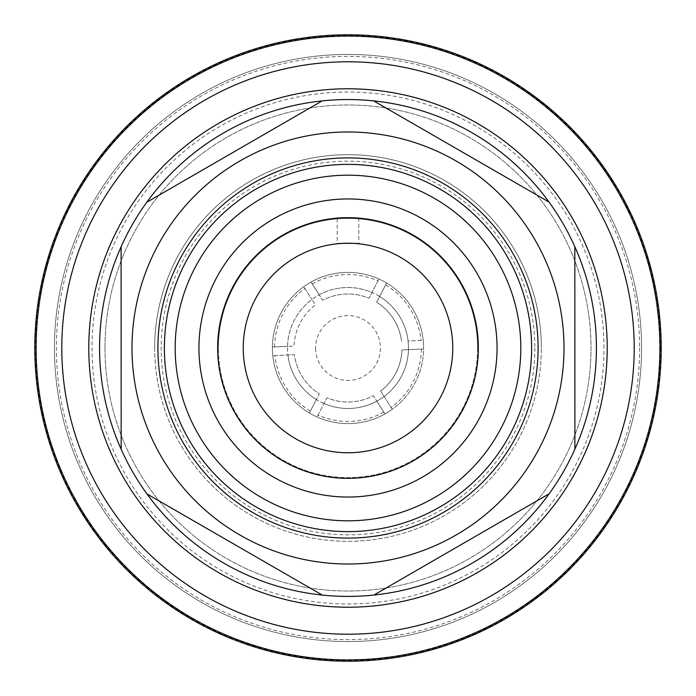 <?xml version="1.0" encoding="UTF-8"?>
<svg xmlns="http://www.w3.org/2000/svg" width="696" height="696" viewBox="0 0 696 696"><rect width="100%" height="100%" fill="white"/><g stroke="black" fill="none" stroke-linecap="round" stroke-linejoin="round"><path stroke-width="0.52" stroke-dasharray="3.48 2.61" d="M531.613 348A183.614 183.614 0 0 0 348 164.386A183.614 183.614 0 0 0 164.386 348A183.614 183.614 0 0 0 348 531.613A183.614 183.614 0 0 0 531.613 348A183.614 183.614 0 0 1 348 531.613A183.614 183.614 0 0 1 164.386 348M477.604 348A129.604 129.604 0 0 1 348 477.604A129.604 129.604 0 0 1 218.396 348A129.604 129.604 0 0 0 348 477.604A129.604 129.604 0 0 0 477.604 348A129.604 129.604 0 0 0 348 218.396A129.604 129.604 0 0 0 218.396 348A129.604 129.604 0 0 1 348 218.396A129.604 129.604 0 0 1 477.604 348M358.797 218.84C359.449 218.353 336.56 218.353 337.203 218.84C336.533 218.353 359.449 218.353 358.797 218.84L358.797 243.791M337.203 218.84L337.203 243.791M198.952 348A149.048 149.048 0 0 0 348 497.048A149.048 149.048 0 0 0 497.048 348A149.048 149.048 0 0 0 348 198.952A149.048 149.048 0 0 0 198.952 348M452.765 348A104.765 104.765 0 0 0 348 243.235A104.765 104.765 0 0 0 243.235 348A104.765 104.765 0 0 0 348 452.765A104.765 104.765 0 0 0 452.765 348M596.411 348A248.411 248.411 0 0 0 348 99.589A248.411 248.411 0 0 0 99.589 348A248.411 248.411 0 0 0 348 596.411A248.411 248.411 0 0 0 596.411 348A248.411 248.411 0 0 1 348 596.411A248.411 248.411 0 0 1 99.589 348M175.192 348A172.808 172.808 0 0 1 348 175.192A172.808 172.808 0 0 1 520.808 348A172.808 172.808 0 0 1 348 520.808A172.808 172.808 0 0 1 175.192 348A172.808 172.808 0 0 1 348 175.192A172.808 172.808 0 0 1 520.808 348A172.808 172.808 0 0 1 348 520.808A172.808 172.808 0 0 1 175.192 348M54.445 348A293.555 293.555 0 0 0 348 641.555A293.555 293.555 0 0 0 641.555 348A293.555 293.555 0 0 0 348 54.445A293.555 293.555 0 0 0 54.445 348A293.555 293.555 0 0 0 348 641.555A293.555 293.555 0 0 0 641.555 348A293.555 293.555 0 0 0 348 54.445A293.555 293.555 0 0 0 54.445 348A293.555 293.555 0 0 0 348 641.555A293.555 293.555 0 0 0 641.555 348A293.555 293.555 0 0 0 348 54.445A293.555 293.555 0 0 0 54.445 348A293.555 293.555 0 0 0 348 641.555A293.555 293.555 0 0 0 641.555 348A293.555 293.555 0 0 0 348 54.445A293.555 293.555 0 0 0 54.445 348A293.555 293.555 0 0 0 348 641.555A293.555 293.555 0 0 0 641.555 348A293.555 293.555 0 0 0 348 54.445A293.555 293.555 0 0 0 54.445 348A293.555 293.555 0 0 0 348 641.555A293.555 293.555 0 0 0 641.555 348A293.555 293.555 0 0 0 348 54.445A293.555 293.555 0 0 0 54.445 348M661.2 348A313.2 313.2 0 0 1 348 661.2A313.2 313.2 0 0 1 34.8 348A313.2 313.2 0 0 1 348 34.8A313.2 313.2 0 0 1 661.2 348A313.2 313.2 0 0 1 348 661.2A313.2 313.2 0 0 1 34.8 348A313.2 313.2 0 0 1 348 34.8A313.2 313.2 0 0 1 661.2 348A313.2 313.2 0 0 1 348 661.2A313.2 313.2 0 0 1 34.8 348A313.2 313.2 0 0 1 348 34.8A313.2 313.2 0 0 1 661.2 348A313.2 313.2 0 0 1 348 661.2A313.2 313.2 0 0 1 34.8 348A313.2 313.2 0 0 1 348 34.8A313.2 313.2 0 0 1 661.2 348M660.461 348A312.46 312.46 0 0 1 348 660.461A312.46 312.46 0 0 1 35.54 348A312.46 312.46 0 0 1 348 35.54A312.46 312.46 0 0 1 660.461 348M603.971 348A255.971 255.971 0 0 0 348 92.029A255.971 255.971 0 0 0 92.029 348A255.971 255.971 0 0 0 348 603.971A255.971 255.971 0 0 0 603.971 348M104.983 348A243.017 243.017 0 0 1 348 104.983A243.017 243.017 0 0 1 591.017 348A243.017 243.017 0 0 1 348 591.017A243.017 243.017 0 0 1 104.983 348A243.017 243.017 0 0 1 348 104.983A243.017 243.017 0 0 1 591.017 348A243.017 243.017 0 0 1 348 591.017A243.017 243.017 0 0 1 104.983 348M154.669 348A193.331 193.331 0 0 0 348 541.331A193.331 193.331 0 0 0 541.331 348A193.331 193.331 0 0 1 348 541.331A193.331 193.331 0 0 1 154.669 348A193.331 193.331 0 0 1 348 154.669A193.331 193.331 0 0 1 541.331 348A193.331 193.331 0 0 0 348 154.669A193.331 193.331 0 0 0 154.669 348A193.331 193.331 0 0 1 348 154.669A193.331 193.331 0 0 1 541.331 348M639.615 348A291.615 291.615 0 0 1 348 639.615A291.615 291.615 0 0 1 56.385 348A291.615 291.615 0 0 1 348 56.385A291.615 291.615 0 0 1 639.615 348M423.533 344.642A75.603 75.603 0 0 1 351.358 423.533A75.603 75.603 0 0 1 272.467 351.358A75.603 75.603 0 0 1 344.642 272.467A75.603 75.603 0 0 1 423.533 344.642A75.603 75.603 0 0 0 423.212 340.327L408.074 341.005A60.482 60.482 0 0 1 350.688 408.421A60.482 60.482 0 0 1 287.579 350.688A60.482 60.482 0 0 1 345.312 287.579A60.482 60.482 0 0 1 408.465 349.636L401.966 349.923A54.001 54.001 0 0 1 380.599 391.056L384.096 396.529L380.599 391.056A54.001 54.001 0 0 0 401.966 349.923L408.465 349.636A60.482 60.482 0 0 1 384.096 396.529L392.248 409.3A75.603 75.603 0 0 0 423.533 344.642M315.627 349.435A32.399 32.399 0 0 1 346.565 315.627A32.399 32.399 0 0 1 380.373 346.565A32.399 32.399 0 0 1 349.435 380.373A32.399 32.399 0 0 1 315.627 349.435M408.465 349.636L423.594 348.966L408.465 349.636A60.482 60.482 0 0 1 376.814 401.183L373.317 395.702A54.001 54.001 0 0 1 327.016 397.764L324.023 403.523L327.016 397.764A54.001 54.001 0 0 0 373.317 395.702L376.814 401.183A60.482 60.482 0 0 1 324.023 403.523L317.037 416.974A75.603 75.603 0 0 0 392.248 409.3L384.096 396.529M376.814 401.183L384.966 413.955L376.814 401.183A60.482 60.482 0 0 1 316.349 399.548L319.351 393.779A54.001 54.001 0 0 1 294.417 354.708L287.926 354.995L294.417 354.708A54.001 54.001 0 0 0 319.351 393.779L316.349 399.548A60.482 60.482 0 0 1 287.535 346.364L294.034 346.077A54.001 54.001 0 0 1 315.401 304.944L311.904 299.471L315.401 304.944A54.001 54.001 0 0 0 294.034 346.077L287.535 346.364A60.482 60.482 0 0 1 319.186 294.817L322.683 300.298A54.001 54.001 0 0 1 368.984 298.236L371.977 292.477L368.984 298.236A54.001 54.001 0 0 0 322.683 300.298L319.186 294.817A60.482 60.482 0 0 1 379.651 296.452L376.649 302.221A54.001 54.001 0 0 1 401.583 341.292A54.001 54.001 0 0 0 376.649 302.221L379.651 296.452A60.482 60.482 0 0 1 408.074 341.005L423.212 340.327A75.603 75.603 0 0 0 378.963 279.026L371.977 292.477L378.963 279.026A75.603 75.603 0 0 0 303.752 286.7L311.904 299.471L303.752 286.7A75.603 75.603 0 0 0 272.788 355.673L287.926 354.995L272.788 355.673A75.603 75.603 0 0 0 317.037 416.974L324.023 403.523M316.349 399.548L309.372 412.989L316.349 399.548A60.482 60.482 0 0 1 287.926 354.995M287.535 346.364L272.406 347.034L287.535 346.364A60.482 60.482 0 0 1 311.904 299.471M319.186 294.817L311.034 282.045L319.186 294.817A60.482 60.482 0 0 1 371.977 292.477M379.651 296.452L386.628 283.011L379.651 296.452A60.482 60.482 0 0 1 408.074 341.005M549.013 202.04L373.691 100.92M322.109 100.937L146.865 202.205M121.095 246.897L121.174 449.294M146.986 493.96L322.309 595.08M373.891 595.063L549.135 493.795M574.905 449.103L574.826 246.706M534.85 348A186.85 186.85 0 0 1 348 534.85A186.85 186.85 0 0 1 161.15 348A186.85 186.85 0 0 1 348 161.15A186.85 186.85 0 0 1 534.85 348M421.437 349.061A73.445 73.445 0 0 1 391.082 407.482M383.8 412.128A73.445 73.445 0 0 1 318.029 415.051M310.364 411.066A73.445 73.445 0 0 1 274.946 355.578M274.563 346.939A73.445 73.445 0 0 1 304.918 288.518M312.2 283.872A73.445 73.445 0 0 1 377.971 280.949M385.636 284.934A73.445 73.445 0 0 1 421.054 340.422"/><path stroke-width="1.04" d="M531.613 348A183.614 183.614 0 0 1 348 531.613A183.614 183.614 0 0 1 164.386 348A183.614 183.614 0 0 1 348 164.386A183.614 183.614 0 0 1 531.613 348A183.614 183.614 0 0 0 348 164.386A183.614 183.614 0 0 0 164.386 348M358.797 243.791C359.449 243.182 336.56 243.182 337.203 243.791C336.533 243.191 359.449 243.182 358.797 243.791M452.765 348A104.765 104.765 0 0 0 348 243.235A104.765 104.765 0 0 0 243.235 348A104.765 104.765 0 0 0 348 452.765A104.765 104.765 0 0 0 452.765 348M198.952 348A149.048 149.048 0 0 0 348 497.048A149.048 149.048 0 0 0 497.048 348A149.048 149.048 0 0 0 348 198.952A149.048 149.048 0 0 0 198.952 348M478.352 348A130.352 130.352 0 0 0 348 217.648A130.352 130.352 0 0 0 217.648 348A130.352 130.352 0 0 0 348 478.352A130.352 130.352 0 0 0 478.352 348M131.988 348A216.012 216.012 0 0 0 348 564.012A216.012 216.012 0 0 0 564.012 348A216.012 216.012 0 0 0 348 131.988A216.012 216.012 0 0 0 131.988 348M121.095 246.897L121.174 449.294A248.411 248.411 0 0 1 549.013 202.04A248.411 248.411 0 0 1 322.309 595.08A248.411 248.411 0 0 1 121.174 449.294M146.986 493.96L322.309 595.08M373.891 595.063L549.135 493.795M574.905 449.103L574.826 246.706M549.013 202.04L373.691 100.92M322.109 100.937L146.865 202.205M661.2 348A313.2 313.2 0 0 1 348 661.2A313.2 313.2 0 0 1 34.8 348A313.2 313.2 0 0 1 348 34.8A313.2 313.2 0 0 1 661.2 348M36.096 348A311.904 311.904 0 0 0 348 659.904A311.904 311.904 0 0 0 659.904 348A311.904 311.904 0 0 0 348 36.096A311.904 311.904 0 0 0 36.096 348M634.213 348A286.213 286.213 0 0 1 348 634.213A286.213 286.213 0 0 1 61.787 348A286.213 286.213 0 0 1 348 61.787A286.213 286.213 0 0 1 634.213 348M157.905 348A190.095 190.095 0 0 1 348 157.905A190.095 190.095 0 0 1 538.095 348A190.095 190.095 0 0 1 348 538.095A190.095 190.095 0 0 1 157.905 348M175.192 348A172.808 172.808 0 0 0 348 520.808A172.808 172.808 0 0 0 520.808 348A172.808 172.808 0 0 0 348 175.192A172.808 172.808 0 0 0 175.192 348M88.784 348A259.216 259.216 0 0 1 348 88.784A259.216 259.216 0 0 1 607.216 348A259.216 259.216 0 0 1 348 607.216A259.216 259.216 0 0 1 88.784 348"/></g></svg>
